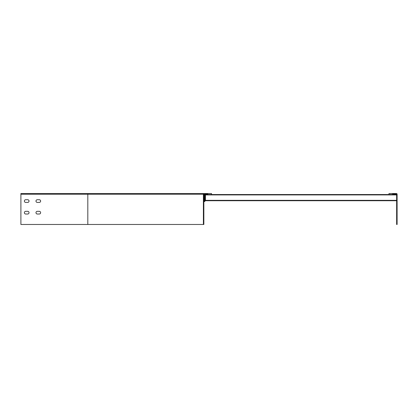 <?xml version="1.0" encoding="UTF-8"?>
<svg xmlns="http://www.w3.org/2000/svg" width="418" height="418" viewBox="0 0 418 418"><rect width="100%" height="100%" fill="white"/><g stroke="black" fill="none" stroke-linecap="round" stroke-linejoin="round"><path stroke-width="0.63" d="M203.853 201.575L204.397 201.575A0.58 0.58 0 0 0 204.977 200.995L204.977 195.112A0.58 0.58 0 0 0 204.397 194.532L204.945 194.919L205.442 194.919L205.442 194.532L211.513 194.532L211.513 193.529L20.9 193.529L20.9 224.471L203.394 224.471L203.394 194.224A0.695 0.695 0 0 1 204.089 193.529M204.397 201.575L204.59 195.112L203.853 194.919M204.397 194.919L204.397 194.532L203.853 194.532M204.397 201.189L203.853 201.189M39.271 214.026L37.338 214.026A1.353 1.353 0 0 1 35.985 212.673A1.353 1.353 0 0 1 37.338 211.32L39.271 211.32A1.353 1.353 0 0 1 40.624 212.673A1.353 1.353 0 0 1 39.271 214.026A1.353 1.353 0 0 0 40.624 212.673A1.353 1.353 0 0 0 39.271 211.32M27.666 214.026L25.733 214.026A1.353 1.353 0 0 1 24.38 212.673A1.353 1.353 0 0 1 25.733 211.32L27.666 211.32A1.353 1.353 0 0 1 29.025 212.673A1.353 1.353 0 0 1 27.666 214.026A1.353 1.353 0 0 0 29.025 212.673A1.353 1.353 0 0 0 27.666 211.32M39.271 202.422L37.338 202.422A1.353 1.353 0 0 1 35.985 201.068A1.353 1.353 0 0 1 37.338 199.715L39.271 199.715A1.353 1.353 0 0 1 40.624 201.068A1.353 1.353 0 0 1 39.271 202.422A1.353 1.353 0 0 0 40.624 201.068A1.353 1.353 0 0 0 39.271 199.715M27.666 202.422L25.733 202.422A1.353 1.353 0 0 1 24.38 201.068A1.353 1.353 0 0 1 25.733 199.715L27.666 199.715A1.353 1.353 0 0 1 29.025 201.068A1.353 1.353 0 0 1 27.666 202.422A1.353 1.353 0 0 0 29.025 201.068A1.353 1.353 0 0 0 27.666 199.715M204.397 194.532L205.442 194.532M203.394 224.471L203.853 224.471L203.853 194.224L207.84 193.994L207.84 194.532M211.513 194.532L388.975 194.532L388.975 193.529L396.405 193.529A0.695 0.695 0 0 1 397.1 194.224L397.1 224.471L396.635 224.471L396.635 194.224L392.575 193.994L392.575 194.532L396.635 194.532M204.977 200.724L205.442 200.724L205.442 200.337L396.635 200.337M205.442 200.724L396.635 200.724M396.635 194.919L205.442 194.919L205.442 200.337L204.977 200.337M37.338 211.32A1.353 1.353 0 0 0 35.985 212.673A1.353 1.353 0 0 0 37.338 214.026M25.733 211.32A1.353 1.353 0 0 0 24.38 212.673A1.353 1.353 0 0 0 25.733 214.026M37.338 199.715A1.353 1.353 0 0 0 35.985 201.068A1.353 1.353 0 0 0 37.338 202.422M25.733 199.715A1.353 1.353 0 0 0 24.38 201.068A1.353 1.353 0 0 0 25.733 202.422M392.575 194.532L388.975 194.532M203.853 200.724L204.59 200.724M87.817 224.471L87.817 193.529M20.9 194.224L203.394 194.224M203.853 200.337L204.59 200.337"/></g></svg>
